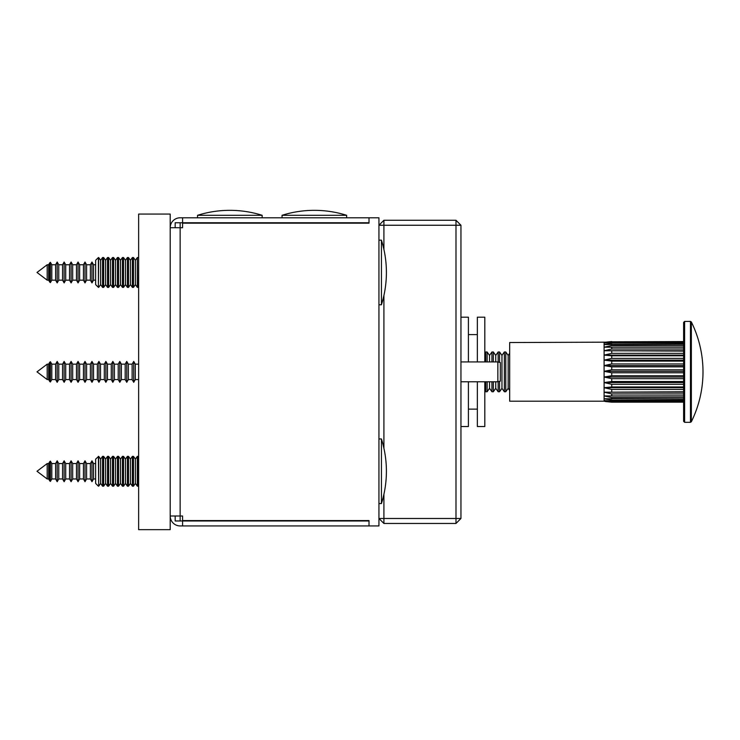 <?xml version="1.0" encoding="UTF-8"?>
<svg xmlns="http://www.w3.org/2000/svg" width="740" height="740" viewBox="0 0 740 740"><rect width="100%" height="100%" fill="white"/><g stroke="black" fill="none" stroke-linecap="round" stroke-linejoin="round"><path stroke-width="1.11" d="M369.01 520.969L175.167 520.969L175.167 516.002M369.01 525.937L369.01 520.572L182.577 520.572L182.577 516.002L170.2 516.002A9.944 9.944 0 0 0 180.144 525.937L378.945 525.937L378.945 217.791L180.144 217.791A9.944 9.944 0 0 0 170.2 227.726L182.577 227.726L182.577 223.156L369.01 223.156L369.01 217.791M175.167 227.726L175.167 222.758L369.01 222.758M182.577 520.969L182.577 525.937M182.577 217.791L182.577 222.758M383.912 220.27L378.945 225.247L383.912 225.247L383.912 220.27L455.988 220.27L455.988 225.247L460.955 225.247L460.955 518.481L455.988 518.481L455.988 225.247L383.912 225.247L383.912 249.482M383.912 295.436L383.912 448.292M383.912 494.246L383.912 518.481L455.988 518.481L455.988 523.457L383.912 523.457L383.912 518.481L378.945 518.481L383.912 523.457M455.988 523.457L460.955 518.481M460.955 225.247L455.988 220.27M500.342 381.156L500.342 362.545L497.854 361.925L497.854 381.775L500.342 381.156L497.854 381.775L460.955 381.775M460.955 426.536L468.411 426.536L468.411 381.775M468.411 361.925L468.411 317.192L460.955 317.192M683.612 370.925L683.612 322.409L684.611 321.419L684.611 422.309L683.612 421.319L683.612 370.925M691.345 321.974L691.345 421.754A112.637 112.637 0 0 0 691.345 321.974L690.457 321.419L684.611 321.419M683.612 342.324L611.73 342.324L604.09 342.999L605.644 342.176L509.666 342.537L509.666 401.191L604.09 401.191L611.73 402.116L683.612 402.116M683.612 341.797L611.73 341.797L604.09 342.999L604.09 401.182L605.644 401.552L604.09 401.191M683.612 402.171L611.73 402.171L605.644 401.552M683.612 401.764L611.73 401.764L604.09 400.507L611.73 401.126L683.612 401.126M683.612 400.211L611.73 400.211L604.09 398.74L683.612 399.017M683.612 397.574L611.73 397.574L604.09 395.937L683.612 395.863M683.612 393.939L611.73 393.939L604.09 392.2L683.612 391.793M683.612 389.462L611.73 389.462L604.09 387.695L611.73 386.955L683.612 386.955M683.612 384.31L611.73 384.31L604.09 382.571L611.73 381.535L683.612 381.535M683.612 378.677L611.73 378.677L604.09 377.039L611.73 375.744L683.612 375.744M683.612 372.784L611.73 372.784L604.09 371.314L611.73 369.796L683.612 369.796M683.612 366.855L611.73 366.855L604.09 365.597L611.73 363.941L683.612 363.941M683.612 361.111L611.73 361.111L604.09 360.13L611.73 358.382L683.612 358.382M683.612 355.792L611.73 355.792L604.09 355.117L611.73 353.341L683.612 353.341M683.612 351.084L604.09 350.742L611.73 349.012L683.612 349.012M683.612 347.18L604.09 347.18L611.73 345.571L683.612 345.571M683.612 344.22L604.09 344.562L611.73 343.129L683.612 343.129M683.612 341.556L611.73 341.797M605.644 342.176L611.73 341.556M683.612 350.742L604.09 350.742M683.612 355.117L604.09 355.117M683.612 360.13L604.09 360.13M683.612 365.597L604.09 365.597M683.612 371.314L604.09 371.314M683.612 377.039L604.09 377.039M683.612 382.571L604.09 382.571M683.612 387.695L604.09 387.695M683.612 392.2L604.09 392.2M683.612 395.937L604.09 395.937M508.167 355.413L505.772 351.981L505.772 391.747L508.167 388.315L508.167 355.413L509.666 353.285M504.356 351.981L501.96 355.413L501.96 388.315L504.356 391.747L504.356 351.981L505.772 351.981M501.96 388.315L499.555 391.747L499.555 381.35M499.555 362.35L499.555 351.981L498.149 351.981L498.149 361.999M495.745 381.775L495.745 388.315L498.149 391.747L498.149 381.701M495.745 388.315L493.34 391.747L493.34 381.775M493.34 361.925L493.34 351.981L491.934 351.981L491.934 361.925M489.529 381.775L489.529 388.315L491.934 391.747L491.934 381.775M489.529 388.315L487.133 391.747L487.133 381.775M487.133 361.925L487.133 351.981L485.727 351.981L485.727 361.925M484.811 390.443L485.727 391.747L485.727 381.775M489.529 361.925L489.529 355.413L491.934 351.981M495.745 361.925L495.745 355.413L498.149 351.981M484.811 381.775L484.811 426.536L477.355 426.536L477.355 381.775M477.355 361.925L477.355 317.192L484.811 317.192L484.811 361.925M381.433 304.769A107.476 107.476 0 0 0 381.433 240.158L381.433 304.769L378.945 304.769M381.433 240.158L378.945 240.158M346.644 215.303A107.476 107.476 0 0 0 282.032 215.303L346.644 215.303L346.644 217.791M262.145 215.303A107.476 107.476 0 0 0 197.534 215.303L262.145 215.303L262.145 217.791M381.433 503.57A107.476 107.476 0 0 0 381.433 438.959L381.433 503.57L378.945 503.57M381.433 438.959L378.945 438.959M47.184 379.565L37 371.859L47.184 364.163L47.184 379.565L48.646 379.565L49.774 381.535L49.774 362.193L50.394 361.731L50.394 381.997L49.774 381.535M47.184 364.163L48.646 364.163L48.646 379.565M50.394 361.731L51.8 364.163L51.8 379.565L55.602 379.565L57.174 382.303L57.174 361.425L58.756 364.163L58.756 379.565L62.558 379.565L64.14 382.303L64.14 361.425L65.712 364.163L65.712 379.565L69.514 379.565L71.096 382.303L71.096 361.425L72.677 364.163L72.677 379.565L76.479 379.565L78.052 382.303L78.052 361.425L79.633 364.163L79.633 379.565L83.435 379.565L85.008 382.303L85.008 361.425L86.589 364.163L86.589 379.565L90.391 379.565L91.973 382.303L91.973 361.425L93.545 364.163L93.545 379.565L97.347 379.565L98.929 382.303L98.929 361.425L100.511 364.163L100.511 379.565L104.312 379.565L105.885 382.303L105.885 361.425L107.467 364.163L107.467 379.565L111.268 379.565L112.841 382.303L112.841 361.425L114.423 364.163L114.423 379.565L118.224 379.565L119.806 382.303L119.806 361.425L121.379 364.163L121.379 379.565L125.18 379.565L126.762 382.303L126.762 361.425L128.344 364.163L128.344 379.565L132.136 379.565L133.718 382.303L133.718 361.425L135.3 364.163L135.3 379.565L138.639 379.565M51.8 364.163L55.602 364.163L55.602 379.565M58.756 364.163L62.558 364.163L62.558 379.565M65.712 364.163L69.514 364.163L69.514 379.565M72.677 364.163L76.479 364.163L76.479 379.565M79.633 364.163L83.435 364.163L83.435 379.565M86.589 364.163L90.391 364.163L90.391 379.565M93.545 364.163L97.347 364.163L97.347 379.565M100.511 364.163L104.312 364.163L104.312 379.565M107.467 364.163L111.268 364.163L111.268 379.565M114.423 364.163L118.224 364.163L118.224 379.565M121.379 364.163L125.18 364.163L125.18 379.565M128.344 364.163L132.136 364.163L132.136 379.565M47.184 478.974L37 471.269L47.184 463.564L47.184 478.974L48.646 478.974L49.774 480.935L49.774 461.594L50.394 461.131L50.394 481.407L49.774 480.935M47.184 463.564L48.646 463.564L48.646 478.974M50.394 461.131L51.8 463.564L51.8 478.974L55.602 478.974L57.174 481.703L57.174 460.826L58.756 463.564L58.756 478.974L62.558 478.974L64.14 481.703L64.14 460.826L65.712 463.564L65.712 478.974L69.514 478.974L71.096 481.703L71.096 460.826L72.677 463.564L72.677 478.974L76.479 478.974L78.052 481.703L78.052 460.826L79.633 463.564L79.633 478.974L83.435 478.974L85.008 481.703L85.008 460.826L86.589 463.564L86.589 478.974L90.391 478.974L91.973 481.703L91.973 460.826L93.545 463.564L93.545 478.974L95.645 478.974M51.8 463.564L55.602 463.564L55.602 478.974M58.756 463.564L62.558 463.564L62.558 478.974M65.712 463.564L69.514 463.564L69.514 478.974M72.677 463.564L76.479 463.564L76.479 478.974M79.633 463.564L83.435 463.564L83.435 478.974M86.589 463.564L90.391 463.564L90.391 478.974M47.184 280.164L37 272.459L47.184 264.754L47.184 280.164L48.646 280.164L49.774 282.134L49.774 262.793L50.394 262.321L50.394 282.597L49.774 282.134M47.184 264.754L48.646 264.754L48.646 280.164M50.394 262.321L51.8 264.754L51.8 280.164L55.602 280.164L57.174 282.902L57.174 262.025L58.756 264.754L58.756 280.164L62.558 280.164L64.14 282.902L64.14 262.025L65.712 264.754L65.712 280.164L69.514 280.164L71.096 282.902L71.096 262.025L72.677 264.754L72.677 280.164L76.479 280.164L78.052 282.902L78.052 262.025L79.633 264.754L79.633 280.164L83.435 280.164L85.008 282.902L85.008 262.025L86.589 264.754L86.589 280.164L90.391 280.164L91.973 282.902L91.973 262.025L93.545 264.754L93.545 280.164L95.645 280.164M51.8 264.754L55.602 264.754L55.602 280.164M58.756 264.754L62.558 264.754L62.558 280.164M65.712 264.754L69.514 264.754L69.514 280.164M72.677 264.754L76.479 264.754L76.479 280.164M79.633 264.754L83.435 264.754L83.435 280.164M86.589 264.754L90.391 264.754L90.391 280.164M138.639 214.064L138.639 529.664L170.2 529.664L170.2 214.064L138.639 214.064M98.401 456.358L98.688 486.18L98.688 456.358L95.645 459.115L95.645 483.424L98.401 486.18M98.688 456.358L100.622 459.115L100.622 483.424L102.546 486.18L103.656 486.18L103.656 456.358L102.546 456.358L102.546 486.18M103.656 456.358L105.589 459.115L105.589 483.424L107.522 486.18L108.632 486.18L108.632 456.358L107.522 456.358L107.522 486.18M108.632 456.358L110.556 459.115L110.556 483.424L112.489 486.18L113.599 486.18L113.599 456.358L112.489 456.358L112.489 486.18M113.599 456.358L115.533 459.115L115.533 483.424L117.457 486.18L118.567 486.18L118.567 456.358L117.457 456.358L117.457 486.18M118.567 456.358L120.5 459.115L120.5 483.424L122.424 486.18L123.543 486.18L123.543 456.358L122.424 456.358L122.424 486.18M123.543 456.358L125.467 459.115L125.467 483.424L127.4 486.18L128.51 486.18L128.51 456.358L127.4 456.358L127.4 486.18M128.51 456.358L130.434 459.115L130.434 483.424L132.368 486.18L133.478 486.18L133.478 456.358L132.368 456.358L132.368 486.18M133.478 456.358L135.411 459.115L135.411 483.424L137.335 486.18L138.445 486.18L138.445 456.358L137.335 456.358L137.335 486.18M98.401 287.37L95.645 284.613L95.645 260.304L98.401 257.548L98.401 287.37L98.688 257.548L100.622 260.304L100.622 284.613L102.546 287.37L103.656 287.37L103.656 257.548L105.589 260.304L105.589 284.613L107.522 287.37L108.632 287.37L108.632 257.548L110.556 260.304L110.556 284.613L112.489 287.37L113.599 287.37L113.599 257.548L115.533 260.304L115.533 284.613L117.457 287.37L118.567 287.37L118.567 257.548L120.5 260.304L120.5 284.613L122.424 287.37L123.543 287.37L123.543 257.548L125.467 260.304L125.467 284.613L127.4 287.37L128.51 287.37L128.51 257.548L130.434 260.304L130.434 284.613L132.368 287.37L133.478 287.37L133.478 257.548L135.411 260.304L135.411 284.613L137.335 287.37L138.445 287.37L138.639 257.825M100.622 260.304L102.546 257.548L102.546 287.37M105.589 260.304L107.522 257.548L107.522 287.37M110.556 260.304L112.489 257.548L112.489 287.37M115.533 260.304L117.457 257.548L117.457 287.37M120.5 260.304L122.424 257.548L122.424 287.37M125.467 260.304L127.4 257.548L127.4 287.37M130.434 260.304L132.368 257.548L132.368 287.37M135.411 260.304L137.335 257.548L137.335 287.37M180.144 520.969L180.144 222.758M691.345 421.754L690.457 422.309L690.457 321.419M611.73 400.211L611.73 401.126M611.73 397.574L611.73 399.017M611.73 393.939L611.73 395.863M611.73 389.462L611.73 391.793M611.73 384.31L611.73 386.955M611.73 378.677L611.73 381.535M611.73 372.784L611.73 375.744M611.73 366.855L611.73 369.796M611.73 361.111L611.73 363.941M611.73 355.792L611.73 358.382M611.73 351.084L611.73 353.341M611.73 347.18L611.73 349.012M611.73 344.22L611.73 345.571M611.73 342.324L611.73 343.129M497.854 361.925L460.955 361.925M690.457 422.309L684.611 422.309M508.167 388.315L509.666 390.443M484.811 353.285L485.727 351.981M487.133 391.747L485.727 391.747M489.529 355.413L487.133 351.981M493.34 391.747L491.934 391.747M495.745 355.413L493.34 351.981M499.555 391.747L498.149 391.747M501.96 355.413L499.555 351.981M505.772 391.747L504.356 391.747M468.411 409.137L477.355 409.137M468.411 334.591L477.355 334.591M282.032 215.303L282.032 217.791M197.534 215.303L197.534 217.791M58.756 379.565L57.174 382.303M65.712 379.565L64.14 382.303M72.677 379.565L71.096 382.303M79.633 379.565L78.052 382.303M86.589 379.565L85.008 382.303M93.545 379.565L91.973 382.303M100.511 379.565L98.929 382.303M107.467 379.565L105.885 382.303M114.423 379.565L112.841 382.303M121.379 379.565L119.806 382.303M128.344 379.565L126.762 382.303M135.3 379.565L133.718 382.303M51.8 379.565L50.394 381.997M135.3 364.163L138.639 364.163M132.136 364.163L133.718 361.425M125.18 364.163L126.762 361.425M118.224 364.163L119.806 361.425M111.268 364.163L112.841 361.425M104.312 364.163L105.885 361.425M97.347 364.163L98.929 361.425M90.391 364.163L91.973 361.425M83.435 364.163L85.008 361.425M76.479 364.163L78.052 361.425M69.514 364.163L71.096 361.425M62.558 364.163L64.14 361.425M55.602 364.163L57.174 361.425M48.646 364.163L49.774 362.193M58.756 478.974L57.174 481.703M65.712 478.974L64.14 481.703M72.677 478.974L71.096 481.703M79.633 478.974L78.052 481.703M86.589 478.974L85.008 481.703M93.545 478.974L91.973 481.703M51.8 478.974L50.394 481.407M93.545 463.564L95.645 463.564M90.391 463.564L91.973 460.826M83.435 463.564L85.008 460.826M76.479 463.564L78.052 460.826M69.514 463.564L71.096 460.826M62.558 463.564L64.14 460.826M55.602 463.564L57.174 460.826M48.646 463.564L49.774 461.594M58.756 280.164L57.174 282.902M65.712 280.164L64.14 282.902M72.677 280.164L71.096 282.902M79.633 280.164L78.052 282.902M86.589 280.164L85.008 282.902M93.545 280.164L91.973 282.902M51.8 280.164L50.394 282.597M93.545 264.754L95.645 264.754M90.391 264.754L91.973 262.025M83.435 264.754L85.008 262.025M76.479 264.754L78.052 262.025M69.514 264.754L71.096 262.025M62.558 264.754L64.14 262.025M55.602 264.754L57.174 262.025M48.646 264.754L49.774 262.793M100.622 483.424L98.688 486.18M105.589 483.424L103.656 486.18M110.556 483.424L108.632 486.18M115.533 483.424L113.599 486.18M120.5 483.424L118.567 486.18M125.467 483.424L123.543 486.18M130.434 483.424L128.51 486.18M135.411 483.424L133.478 486.18M135.411 459.115L137.335 456.358M130.434 459.115L132.368 456.358M125.467 459.115L127.4 456.358M120.5 459.115L122.424 456.358M115.533 459.115L117.457 456.358M110.556 459.115L112.489 456.358M105.589 459.115L107.522 456.358M100.622 459.115L102.546 456.358M100.622 284.613L98.688 287.37M105.589 284.613L103.656 287.37M110.556 284.613L108.632 287.37M115.533 284.613L113.599 287.37M120.5 284.613L118.567 287.37M125.467 284.613L123.543 287.37M130.434 284.613L128.51 287.37M135.411 284.613L133.478 287.37M137.335 257.548L138.445 257.548M132.368 257.548L133.478 257.548M127.4 257.548L128.51 257.548M122.424 257.548L123.543 257.548M117.457 257.548L118.567 257.548M112.489 257.548L113.599 257.548M107.522 257.548L108.632 257.548M102.546 257.548L103.656 257.548"/></g></svg>
